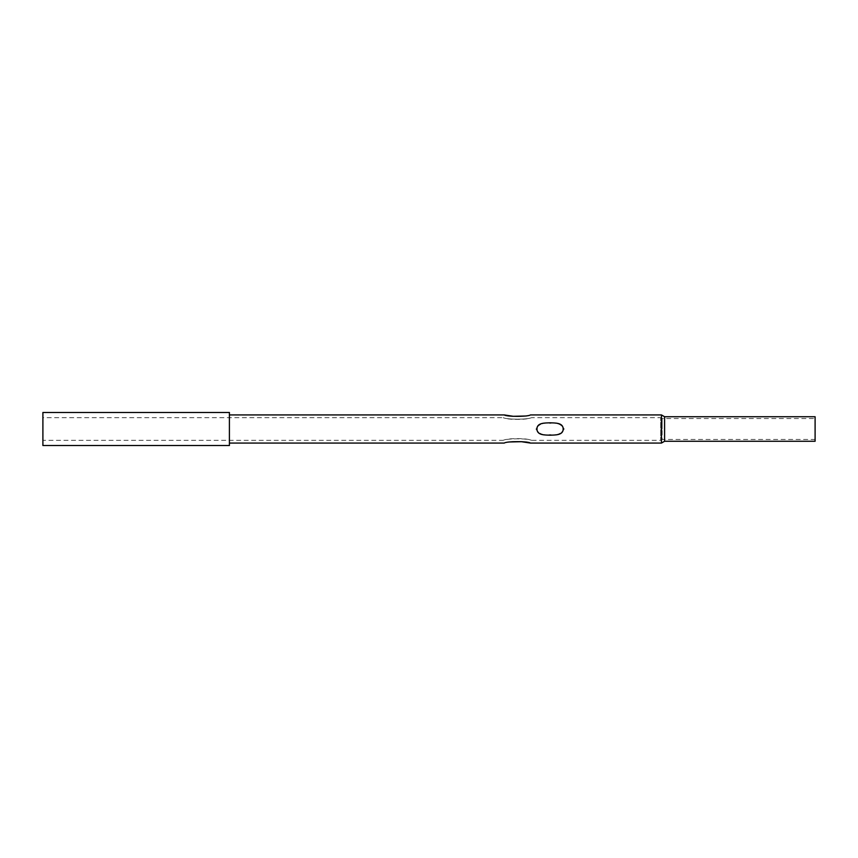 <?xml version="1.0" encoding="UTF-8"?>
<svg xmlns="http://www.w3.org/2000/svg" width="858" height="858" viewBox="0 0 858 858"><rect width="100%" height="100%" fill="white"/><g stroke="black" fill="none" stroke-linecap="round" stroke-linejoin="round"><path stroke-width="0.64" stroke-dasharray="4.29 3.22" d="M535.928 429C538.781 433.783 543.5 435.649 550.064 434.598C556.649 435.639 561.357 433.783 564.199 429C561.314 424.217 556.606 422.351 550.053 423.402C543.489 422.361 538.781 424.227 535.928 429C538.813 424.217 543.532 422.351 550.075 423.402C556.638 422.361 561.346 424.227 564.199 429C561.346 433.783 556.628 435.649 550.064 434.598C543.489 435.639 538.77 433.783 535.928 429M815.1 418.532L815.1 429L815.1 418.532L662.14 418.532L662.14 429L662.14 418.532L660.724 417.707L660.724 429L660.724 417.707L531.477 417.707C528.571 418.876 523.852 419.423 517.342 419.348C510.832 419.423 506.123 418.876 503.206 417.707C507.539 419.68 527.166 419.68 531.477 417.707C527.102 419.68 507.55 419.669 503.206 417.707L42.9 417.707L42.9 445.527M815.1 416.731L815.1 439.468L662.14 439.468L662.14 429L662.14 439.468L660.724 440.293L660.724 429L660.724 440.293L531.477 440.293C528.571 439.124 523.852 438.577 517.342 438.653C510.832 438.577 506.123 439.124 503.206 440.293C507.539 438.32 527.166 438.32 531.477 440.293C527.102 438.32 507.55 438.331 503.206 440.293L42.9 440.293L42.9 417.707M563.148 429C563.18 435.585 554.697 434.931 550.042 435.199C545.388 434.942 536.904 435.532 536.979 429C536.915 422.468 545.431 423.048 550.064 422.801C554.729 423.058 563.213 422.458 563.148 429M525.514 416.012L530.437 414.929C529.601 415.916 525.235 416.462 517.342 416.57C509.448 416.462 505.094 415.916 504.257 414.929M530.437 443.071C529.601 442.084 525.235 441.538 517.342 441.43C509.448 441.538 505.094 442.084 504.257 443.071L509.212 441.977M229.408 412.473L229.408 445.527M815.1 439.468L815.1 441.269M664.585 416.731L664.585 441.269M661.464 414.929L661.464 443.071M42.9 412.473L42.9 440.293"/><path stroke-width="1.29" d="M563.148 429C563.223 422.468 554.708 423.048 550.064 422.801C545.398 423.058 536.915 422.458 536.979 429C536.947 435.585 545.441 434.931 550.085 435.199C554.74 434.942 563.223 435.532 563.148 429M525.514 416.012L513.245 416.291L504.257 414.929C506.585 416.838 528.163 416.816 530.437 414.929L661.464 414.929L661.464 443.071L530.437 443.071C528.153 441.173 506.531 441.173 504.257 443.071L229.408 443.071M229.408 445.527L229.408 412.473L42.9 412.473L42.9 445.527L229.408 445.527M664.585 416.731L664.585 441.269L815.1 441.269L815.1 416.731L664.585 416.731L661.464 414.929M509.212 441.977L521.46 441.709L530.437 443.071M664.585 441.269L661.464 443.071M504.257 414.929L229.408 414.929"/></g></svg>

